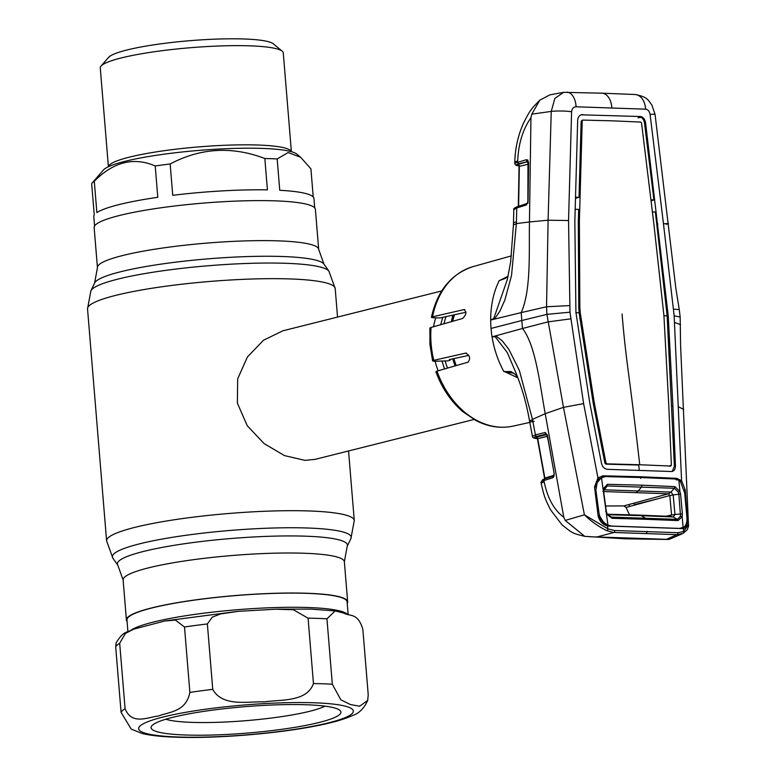 <?xml version="1.0" encoding="UTF-8"?>
<svg xmlns="http://www.w3.org/2000/svg" width="776" height="776" viewBox="0 0 776 776"><rect width="100%" height="100%" fill="white"/><g stroke="black" fill="none" stroke-linecap="round" stroke-linejoin="round"><path stroke-width="1.16" d="M347.231 603.369A110.997 15.442 175.3 0 0 347.658 601.788A110.997 15.442 175.3 0 0 273.734 593.32A110.997 15.442 175.3 0 0 151.562 607.947A110.997 15.442 175.3 0 0 126.41 619.985A110.997 15.442 175.3 0 0 127.089 621.469M97.436 267.594L94.148 227.572A110.997 15.442 -4.7 0 1 119.3 215.534A110.997 15.442 -4.7 0 1 241.481 200.906A110.997 15.442 -4.7 0 1 315.395 209.384L318.684 249.397A110.997 15.442 175.3 0 0 244.77 240.919A110.997 15.442 175.3 0 0 122.589 255.546A110.997 15.442 175.3 0 0 97.436 267.594L94.633 282.978L90.889 290.767L87.533 308.858L106.603 540.872L112.879 558.177A119.814 16.665 175.3 0 1 139.525 543.86A119.814 16.665 175.3 0 1 275.946 527.942A119.814 16.665 175.3 0 1 350.907 538.602L354.273 520.512A124.247 17.285 175.3 0 0 271.532 511.025A124.247 17.285 175.3 0 0 134.762 527.399A124.247 17.285 175.3 0 0 106.603 540.872M438.139 370.792A66.27 50.217 -104.1 0 1 435.123 361.267M433.571 326.735A66.27 50.217 -104.1 0 1 435.724 317.801M441.738 290.932L282.881 330.799L263.549 340.198L247.428 356.96L237.669 378.853L237.378 403.113L247.204 425.665L264.082 443.581L284.472 455.599L304.9 460.352L315.143 459.353L474 419.476M455.609 365.758A66.27 50.217 -104.1 0 1 453.32 358.716M451.37 321.671A66.27 50.217 -104.1 0 1 452.893 315.105M308.082 618.171L293.396 609.761L275.8 609.199L238.436 611.323L220.694 613.903L212.381 617.085L207.367 623.952L212.74 689.36C222.596 707.13 247.641 701.281 264.383 701.882C280.815 699.409 306.772 702.222 313.455 683.578L308.082 618.171A124.247 17.285 -4.7 0 1 317.898 618.404A124.247 17.285 -4.7 0 1 326.948 618.821L332.322 684.228L340.848 699.826L350.345 704.521L359.627 706.228L367.708 700.427L368.222 694.714L362.848 629.307C357.823 612.39 349.976 616.668 344.001 613.166L335.164 610.935L326.948 618.821M185.716 735.017A95.254 13.25 -4.7 0 1 151.844 725.764A95.254 13.25 -4.7 0 1 211.062 710.341A95.254 13.25 -4.7 0 1 306.268 704.763A95.254 13.25 -4.7 0 1 339.839 710.312A95.254 13.25 -4.7 0 1 292.979 727.655A95.254 13.25 -4.7 0 1 185.716 735.017M324.998 706.15A84.215 11.718 -4.7 0 1 191.808 722.369A84.215 11.718 -4.7 0 1 165.802 719.236M127.914 631.586L126.963 619.937A110.444 15.365 -4.7 0 1 189.431 600.828A110.444 15.365 -4.7 0 1 306.918 593.349A110.444 15.365 -4.7 0 1 347.105 601.837L348.133 614.388M184.504 626.998L175.405 620.082L164.648 621.033L133.724 629.142L125.402 633.429L119.688 643.265L125.072 708.672C131.842 725.482 147.712 717.14 158.488 716.015C169.09 711.805 186.017 712.028 189.877 692.405L184.504 626.998A124.247 17.285 -4.7 0 1 207.367 623.952M367.708 700.427C363.993 708.41 359.094 713.377 353.002 715.327C344.757 719.119 333.34 722.466 318.771 725.356C279.515 733.504 216.31 738.752 175.939 737.2C162.038 736.763 150.796 735.551 142.231 733.543L131.192 729.081L121.075 712.368L115.702 646.961L116.119 642.877C123.782 630.131 127.225 632.944 133.724 629.142M313.232 196.997L310.914 168.819L300.632 157.266L288.197 152.532L277.168 158.954A110.444 15.365 175.3 0 0 264.839 158.527C232.199 146.043 200.644 147.847 170.157 163.969A110.444 15.365 175.3 0 0 162.591 164.929A110.444 15.365 175.3 0 0 155.219 165.957C133.802 156.742 113.49 161.835 94.294 181.254L96.864 212.585A110.444 15.365 -4.7 0 1 157.79 197.298L155.219 165.957M277.168 158.954L279.748 190.295A110.444 15.365 -4.7 0 1 313.95 198.53L314.716 207.9M170.157 163.969L172.738 195.3A110.444 15.365 -4.7 0 1 267.41 189.868L264.839 158.527M300.632 157.266L296.849 154.114A98.018 13.638 175.3 0 0 165.938 153.939A98.018 13.638 175.3 0 0 103.412 170.022L92.14 183.049A110.444 15.365 175.3 0 0 91.675 183.669L94.255 215A110.444 15.365 -4.7 0 0 93.799 216.63L94.575 225.991M291.388 151.689L283.269 52.904A91.801 12.765 175.3 0 0 282.212 51.187A91.801 12.765 175.3 0 0 159.594 51.022A91.801 12.765 175.3 0 0 101.035 66.086A91.801 12.765 175.3 0 0 100.279 67.948L108.397 166.733M282.212 51.187L273.385 43.844A83.517 11.621 175.3 0 0 161.825 43.698A83.517 11.621 175.3 0 0 108.553 57.395L101.035 66.086M94.294 181.254A110.444 15.365 175.3 0 0 92.14 183.049M511.045 371.568L503.886 371.578L514.1 373.285M503.886 371.578L503.808 371.471C497.979 360.704 494.07 349.161 492.052 336.842L495.253 336.784L507.378 352.731L516.583 374.41M507.184 277.284L499.113 280.679L496.785 286.024C492.75 296.122 490.713 307.461 490.675 320.042A83.934 63.613 -104.1 0 0 491.033 328.432A83.934 63.613 75.9 0 0 492.052 336.842L495.767 335.824L495.253 336.784M468.83 355.36L449.362 359.569L450.09 360.345L447.597 360.898L434.676 361.247C432.271 361.121 431.97 360.811 433.784 360.326L432.601 360.859L429.923 344.428L429.904 328.054L431.078 327.443A82.246 62.332 75.9 0 0 431.116 343.836A82.246 62.332 75.9 0 0 433.784 360.326L465.959 353.061M466.454 353.138L465.484 353.109C469.839 355.224 470.731 358.231 468.151 362.14L436.995 371.122A82.246 62.332 75.9 0 0 513.246 426.092L529.785 422.406M513.246 426.092C500.772 428.73 488.395 426.907 476.095 420.611L462.913 411.736C450.895 401.425 441.893 388.107 435.889 371.772L436.995 371.122M465.949 312.243L439.953 317.947L433.648 317.733C431.136 317.607 430.767 317.297 432.533 316.812L431.417 317.287C437.363 290.631 451.292 273.724 473.205 266.575A82.246 62.332 75.9 0 0 432.533 316.812L464.271 309.527M464.678 309.605L463.825 309.575C466.9 311.583 466.502 314.542 462.632 318.47L431.078 327.443M534.189 421.281L531.57 421.737M517.961 377.873L504.148 371.394M537.38 438.605L536.284 438.459C533.306 437.965 533.5 437.276 536.866 436.374A1.659 1.339 -104 0 1 535.411 434.88L532.472 419.389L529.562 421.164C526.846 405.062 522.5 389.426 516.515 374.265M589.653 536.74L631.79 538.127L625.349 538.816L584.755 536.352L565.2 520.424L563.783 517.194L545.218 413.686L532.472 419.389L519.328 370.385L508.92 349.442L502.276 340.858L495.767 335.824L522.49 328.49C535.847 345.601 539.853 384.595 545.218 413.686L563.483 407.351L583.62 403.598L597.947 477.89L602.942 475.804L641.102 476.774L676.808 478.346L681.59 480.771A1.659 0.766 134.1 0 1 680.717 481.896M563.783 517.194C554.142 510.191 547.584 498.328 544.102 481.615L543.908 480.548L552.551 477.832L553.802 476.697L554.2 473.719L547.371 435.026L545.15 432.475L535.411 434.88L532.433 436.355L529.562 421.164M565.2 520.424L584.415 514.818L607.986 528.912A1.659 0.795 115 0 1 606.822 530.706C598.325 526.458 590.856 521.162 584.415 514.818L563.483 407.351L546.905 314.348L569.982 312.195L568.546 220.539L571.602 111.705C571.98 108.591 573.483 106.952 576.093 106.787L645.603 109.173C647.96 109.513 649.454 111.259 650.084 114.412L663.48 223.808C669.048 223.41 669.94 223.575 666.138 224.274M663.48 223.808L673.384 309.168L679.252 309.556L675.818 288.032L655.041 114.295A16.568 0.66 -6.8 0 0 650.084 114.412M642.188 117.05L638.037 117.816M685.276 490.083L687.293 518.824C687.905 524.149 686.624 527.408 683.462 528.621L607.404 526.002C602.496 524.508 599.392 521.094 598.112 515.759L599.489 515.798L604.242 523.363L607.065 524.818A1.659 0.883 106.1 0 1 607.404 526.002L607.986 528.912L614.66 530.522L677.836 532.705L683.569 531.521L688.467 524.692L680.571 345.204L680.164 317.054L674.14 315.784L681.59 480.771L685.276 490.083L684.257 490.025M680.494 324.601L674.48 322.428M673.384 309.168L674.14 315.784M640.433 116.526L581.651 114.829L640.433 116.526C643.178 116.972 644.895 119.038 645.574 122.724L668.204 315.58L667.137 315.842L674.383 466.143L672.394 471.139M582.708 114.538C579.711 114.79 578.033 116.739 577.674 120.387L574.841 221.267L575.918 312.398L589.808 403.103L601.487 463.33C602.448 466.968 604.475 468.966 607.569 469.325L671.327 471.517C674.005 471.362 675.382 469.48 675.45 465.881L674.383 466.143M622.061 313.989A735.473 468.811 -88 0 0 627.852 368.163A3699.871 2358.39 92 0 1 639.744 464.746L606.948 463.854L605.969 462.884L594.261 402.744L580.215 312.553L579.138 312.815L593.184 403.016L604.892 463.156L605.901 464.145L638.697 465.037L639.308 470.45M606.948 463.854L605.901 464.145M639.744 464.746L670.716 466.056L639.744 464.746M670.716 466.056L671.385 465.144L668.786 405.315L663.907 315.434L653.916 224.38L641.558 123.074L640.733 122.074L612.584 120.843L583.018 120.086L581.137 121.289L582.475 120.328M605.969 462.884L604.892 463.156M594.261 402.744L593.184 403.016M580.797 318.373L579.721 318.616M580.215 312.553L579.837 306.753L578.77 307.005L579.138 312.815L575.938 312.699M579.837 306.753L579.371 221.81L578.295 222.072L578.77 307.005M575.181 209.297L578.683 209.374L578.295 222.072M575.491 198.423L579.032 197.269L581.137 121.289M579.371 221.81L582.213 121.027M582.708 120.154L581.971 120.319M652.422 211.926L655.38 212.061L666.458 309.692L667.137 315.842L663.936 315.735M670.348 465.406L669.669 466.347M575.52 197.22L579.032 197.269M650.977 199.771L653.925 199.946L644.507 122.986C643.828 119.329 642.121 117.273 639.385 116.817M581.651 114.829L580.962 114.877M651.103 200.868L653.925 199.946M645.574 122.724L644.507 122.986M657.951 224.138L656.874 224.4M667.525 309.43L666.458 309.692M668.204 315.58L668.543 321.739L667.467 321.982M668.543 321.739L672.899 405.964L671.822 406.226M672.899 405.964L675.45 465.881M672.258 471.439L671.327 471.517M569.982 312.195L583.62 403.598M491.033 328.432L521.812 320.517L522.49 328.49L547.788 321.933L570.622 318.849M569.535 305.589L546.547 306.772L548.098 220.209L551.251 111.404L554.869 98.387L563.657 92.334L601.856 93.178A16.568 10.563 -88 0 0 600.488 93.266M517.97 206.513A1.659 1.329 72.7 0 0 517.631 206.561C514.469 207.784 513.188 208.802 513.799 209.636L516.758 207.958L516.38 223.595L511.529 275.48L504.856 300.04L499.841 311.273L494.39 319.13L521.181 312.602L521.812 320.517L546.905 314.348L546.547 306.772L521.181 312.602C531.279 290.049 528.922 251.657 529.455 221.946L548.098 220.209L568.546 220.539M571.602 111.705A16.568 2.59 -178.6 0 0 551.251 111.404L531.803 114.159L530.949 117.787L529.455 221.946L516.38 223.595L513.431 224.982L513.799 209.636M576.093 106.787A16.568 9.69 -88.6 0 0 566.839 92.16M645.603 109.173A16.568 11.388 -87.3 0 0 635.001 94.507L635.001 94.507C648.707 96.99 648.309 101.084 651.753 104.731L655.041 114.295M519.125 165.831L518.892 165.802C515.662 165.327 515.759 164.628 519.183 163.697L527.864 161.515L517.873 164.57L518.436 165.123M528.097 161.476L527.99 161.427A1.659 1.271 -46.4 0 1 527.767 160.05L526.39 159.691A1.659 1.339 -104.1 0 0 527.864 161.515L528.116 161.621M517.873 164.57A1.659 1.339 -104.1 0 1 519.348 166.384L528.582 164.066M517.747 165.026A1.659 1.416 98.1 0 1 519.28 166.404M528.107 203.118L518.533 206.329M518.611 206.251A1.659 1.329 -107.3 0 0 518.62 206.076L519.348 166.384M528.534 162.853L527.767 160.05M528.058 201.711L528.621 162.543M527.99 161.427L527.874 201.566L527.049 203.632A1.659 1.329 72.7 0 0 527.03 203.632A1.659 1.28 62.8 0 0 526.438 204.912L528.165 201.401M526.167 205.029L516.758 207.958A1.659 1.329 72.7 0 1 517.631 206.561L527.03 203.632A1.659 1.329 72.7 0 0 526.167 205.029L526.438 204.912M505.409 278.351L499.725 280.456L508.086 276.246M499.113 280.679L499.695 280.495M493.749 318.509L494.39 319.13L490.675 320.042L493.749 318.509L507.358 279.467M584.755 536.352C572.319 533.248 572.853 533.49 562.018 524.848L550.485 509.716C544.49 497.794 543.898 495.321 541.182 483.351L544.102 481.615M543.045 480.839L543.908 480.548A1.659 1.329 72.6 0 1 544.742 478.831A1.659 1.329 72.6 0 0 544.742 478.831L540.988 482.303L541.182 483.351M544.315 479.044L542.734 479.616L540.988 482.303M542.977 480.868L543.336 479.461L541.958 481.304M554.112 473.913L553.385 476.125A1.659 1.329 72.6 0 0 552.551 477.832M553.676 475.795A1.659 1.009 27.7 0 0 553.802 476.697M554.161 475.203L544.975 478.074A1.659 1.329 -107.4 0 1 544.975 478.753M536.866 436.374L546.323 434.017L545.829 434.822L536.294 437.198A1.659 1.339 -104 0 1 537.739 438.702L544.936 478.423M547.264 435.22L554.2 473.719M546.323 434.017L546.411 433.988A1.659 1.455 99.6 0 1 546.498 433.988L547.371 435.026M537.739 438.702L547.274 436.325L547.798 439.226M536.294 437.198L536.119 437.654A1.659 1.445 98.9 0 1 536.488 437.664L537.438 438.828L544.684 478.85M546.411 433.988A1.659 1.339 -92.7 0 1 545.15 432.475M595.929 483.7L596.948 483.002M598.762 480.063L597.297 480.46M683.705 409.379L678.525 406.866M676.323 479.966L676.808 478.346M602.642 477.434L602.942 475.804M602.632 477.434L598.277 479.277A1.659 0.921 -133.8 0 0 597.947 477.89L594.523 486.959L595.726 487.105M599.964 478.782L598.296 479.258L596.676 481.547L595.677 485.543M598.112 515.759L594.523 486.959M614.66 530.522A1.659 0.989 91.1 0 1 613.874 532.481L606.822 530.706M677.836 532.705A1.659 1.125 92.9 0 1 676.914 534.654L613.874 532.481L597.064 536.924M683.016 527.777A1.659 1.174 -105 0 1 683.462 528.621L683.569 531.521A1.659 1.164 63.3 0 1 683.19 533.335L676.914 534.654L666.506 539.32L631.79 538.127M683.19 533.335A1.659 1.164 63.3 0 1 683.181 533.335L687.148 529.882C688.477 526.71 688.913 524.983 688.467 524.692L688.467 524.692M681.929 533.937L668.922 539.475L625.349 538.816M669.31 539.378L666.506 539.32M563.667 92.334L549.942 94.847L539.844 100.162L531.803 114.159M526.39 159.691L514.76 163.28C514.934 164.89 516.205 165.734 518.572 165.802A1.659 1.387 97.3 0 1 518.213 165.705M530.949 117.787C522.849 129.359 518.436 143.667 517.728 160.719L517.708 161.874A1.659 1.339 -104.1 0 0 519.183 163.697M517.728 160.719L514.779 162.174L514.76 163.28M605.91 523.936L607.938 525.129L601.507 477.667L597.19 482.517L595.881 490.073L599.014 513.178C599.906 517.757 602.205 521.336 605.91 523.936L601.933 521.065M603.039 488.87L603.689 489.607L603.039 488.87L607.511 484.321L642.053 485.175L674.907 486.639L679.931 491.518L678.874 480.325L680.465 481.605L684.704 493.129L686.789 516.205C687.332 520.764 686.605 524.246 684.626 526.642L679.97 528.417L611.663 526.06L607.938 525.129M628.977 504.526L629.617 506.456M658.494 498.599L634.477 504.633L633.817 503.207M666.089 516.185L671.56 515.002L669.795 495.524L626.057 507.426L629.491 514.798M683.161 527.719L682.172 516.651L678.04 520.589L677.322 519.367L680.533 516.166L678.845 494.225L673.18 494.904L674.955 514.488L671.56 515.002M678.34 492.178L679.931 491.518L680.581 494.118L678.845 494.225L678.34 492.178L674.354 488.269L670.968 492.081L673.18 494.904L669.804 495.67M680.581 494.118L682.385 513.877L674.955 514.488L673.219 516.971L670.532 516.506M674.907 486.639L674.363 488.269L607.259 485.951L604.126 488.259L603.65 491.577L606.308 511.326L607.026 513.654L609.063 516.147L611.469 517.097L677.322 519.367L673.219 516.971L641.209 515.662A8.284 5.277 -88 0 0 639.463 515.128L671.221 516.428M678.04 520.589L645.807 519.289L645.176 518.067L641.209 515.662L607.627 514.711M601.507 477.667L605.552 476.59L641.18 477.55L674.994 478.976L678.874 480.325M645.807 519.289L612.012 518.31L606.492 514.042L606.987 513.634L606.279 511.365L605.59 511.229L606.279 511.365L603.621 491.635L602.923 491.441M682.385 513.877L682.172 516.651L680.533 516.166M603.602 490.655L607.249 485.96L607.511 484.321M603.689 489.607L603.621 491.635M612.012 518.31L611.469 517.097L607.676 514.74M604.407 489.811L670.968 492.081L668.456 493.798L603.641 491.538M673.18 494.904L669.795 495.524L668.456 493.798M668.243 493.837L623.894 505.903L605.59 505.991M623.894 505.903L626.057 507.426M318.684 249.397L323.961 264.121A115.44 16.053 175.3 0 0 243.14 256.72A115.44 16.053 175.3 0 0 120.513 271.784A115.44 16.053 175.3 0 0 94.633 282.978M323.961 264.121L328.927 271.193A119.814 16.665 175.3 0 0 245.041 263.52A119.814 16.665 175.3 0 0 117.758 279.147A119.814 16.665 175.3 0 0 90.889 290.767M328.927 271.193L335.193 288.497A124.247 17.285 175.3 0 0 252.452 279.001A124.247 17.285 175.3 0 0 115.682 295.384A124.247 17.285 175.3 0 0 87.533 308.858M350.907 538.602L347.173 546.391A115.44 16.053 175.3 0 0 274.946 536.119A115.44 16.053 175.3 0 0 143.502 551.455A115.44 16.053 175.3 0 0 117.836 565.248L123.122 579.963L126.41 619.985M347.173 546.391L344.36 561.775A110.997 15.442 175.3 0 0 270.446 553.298A110.997 15.442 175.3 0 0 148.264 567.925A110.997 15.442 175.3 0 0 123.122 579.963M444.638 368.92A61.488 46.599 -104.1 0 1 442.116 361.335M440.778 324.678A61.488 46.599 -104.1 0 1 442.863 317.306M455.134 365.894A60.188 45.619 -104.1 0 1 452.777 358.832M447.539 368.076A60.188 45.619 -104.1 0 1 445.181 361.092M443.93 323.786A60.188 45.619 -104.1 0 1 446.074 316.608M456.133 365.603A61.488 46.599 -104.1 0 1 453.815 358.609L456.142 365.603M452.515 321.342A61.488 46.599 -104.1 0 1 454.367 314.784M313.455 683.578A124.247 17.285 -4.7 0 1 323.272 683.802A124.247 17.285 -4.7 0 1 332.322 684.228M314.135 702.784A107.68 14.977 -4.7 0 1 328.917 722.747A107.68 14.977 -4.7 0 1 177.849 736.996A107.68 14.977 -4.7 0 1 163.067 717.034A107.68 14.977 -4.7 0 1 314.135 702.784M130.94 630.238A110.444 15.365 -4.7 0 1 308.082 607.521A110.444 15.365 -4.7 0 1 347.173 614.097M189.877 692.405A124.247 17.285 -4.7 0 1 212.74 689.36M121.075 712.368A124.247 17.285 -4.7 0 1 125.072 708.672M115.702 646.961A124.247 17.285 -4.7 0 1 119.688 643.265M108.446 166.714A91.801 12.765 -4.7 0 1 167.752 150.214A91.801 12.765 -4.7 0 1 291.339 151.679M532.802 421.125A16.568 1.756 169.5 0 0 529.853 422.726M536.284 438.459A1.659 1.416 98.1 0 1 535.935 438.459C533.5 438.12 532.336 437.412 532.433 436.355M611.808 107.66A16.568 10.563 -88 0 0 601.856 93.178L635.001 94.507M527.108 162.242A1.659 1.339 -104.1 0 1 528.32 163.047M516.418 221.839A16.568 2.823 -178.9 0 0 513.46 223.391M545.082 478.782A1.659 1.329 72.6 0 0 544.752 478.831L553.385 476.125M536.119 437.654L536.662 437.742M545.829 434.822A1.659 1.339 -104 0 1 547.274 436.325M598.374 479.19L600.052 478.705M596.162 482.837L597.171 482.565M640.704 478.394L641.102 476.774M646.942 531.405A1.659 1.057 92 0 1 646.088 533.335M518.892 165.802A1.659 1.387 97.3 0 1 518.572 165.802L519.842 165.967M639.463 515.128L607.327 514.207M636.077 492.42A8.284 5.277 -88 0 0 638.522 490.694L641.655 486.795L642.053 485.175M606.492 514.042L606.987 513.634M335.193 288.497L337.541 317.083M348.55 450.963L354.273 520.512M344.36 561.775L347.658 601.788M117.836 565.248L112.879 558.177M452.583 321.332L454.484 314.755M335.164 610.935L311.283 609.121L277.119 609.15M165.327 620.907L237.097 611.439M510.938 371.529L515.536 374.643L517.97 377.902M537.399 438.663L535.935 438.459M473.205 266.575L511.442 255.876M679.252 309.556L680.164 316.996M518.931 165.142L518.096 165.026M518.32 206.348L519.057 166.51M508.096 276.188L505.254 278.419M507.281 279.787L510.647 261.939L513.431 224.982M596.065 483.147L596.986 482.934M595.755 487.056L596.676 481.547M599.518 515.759C599.606 518.028 601.187 520.57 604.242 523.363M514.779 162.174C515.128 148.856 517.883 136.169 523.063 124.121C530.648 108.611 532.152 108.194 539.844 100.162M596.56 483.807L595.871 483.981M595.687 485.592L597.19 482.517M609.053 516.137L607.026 513.654"/></g></svg>
